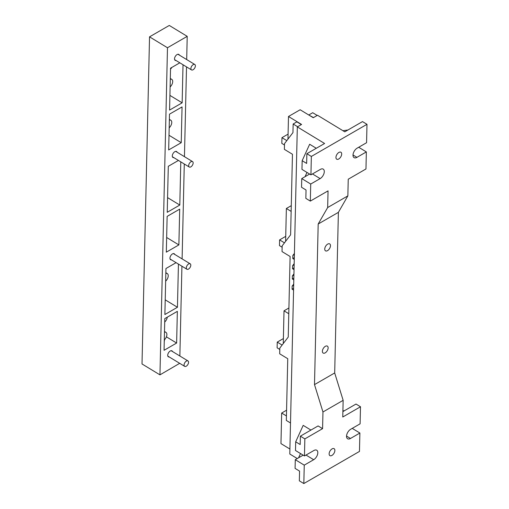 <?xml version="1.0" encoding="UTF-8"?>
<svg xmlns="http://www.w3.org/2000/svg" width="509" height="509" viewBox="0 0 509 509"><rect width="100%" height="100%" fill="white"/><g stroke="black" fill="none" stroke-linecap="round" stroke-linejoin="round"><path stroke-width="0.76" d="M358.692 147.266L366.353 151.917L356.93 157.357A5.714 3.207 121.3 0 1 354.073 157.637A5.714 3.207 121.3 0 1 353.361 153.12A5.714 3.207 121.3 0 1 357.146 148.157L366.569 142.717L366.989 124.317L311.355 156.441L310.929 174.841L320.352 169.402A5.714 3.207 -58.7 0 1 323.215 169.122A5.714 3.207 -58.7 0 1 323.928 173.639A5.714 3.207 -58.7 0 1 320.142 178.602L312.481 173.944M301.748 178.589L310.719 184.042L310.325 201.1L305.845 198.37L306.036 190.003L301.551 187.28L301.748 178.589L309.625 174.04M310.719 184.042L320.142 178.602M310.929 174.841L301.964 169.389L302.161 160.698L309.657 144.251L316.28 148.278M366.353 151.917L365.965 168.975L348.239 179.213L347.857 195.882L327.669 207.538L328.05 190.869L310.325 201.1M336.264 158.738A4.059 2.284 121.3 0 0 336.71 159.183A4.059 2.284 121.3 0 0 340.464 157.357A4.059 2.284 121.3 0 0 341.374 152.687A4.059 2.284 121.3 0 0 340.928 152.242A4.059 2.284 121.3 0 0 337.174 154.068A4.059 2.284 121.3 0 0 336.264 158.738M305.05 176.68L306.984 172.443M347.857 195.882L338.383 212.355L318.189 224.011L314.498 384.613L322.961 411.985L343.149 400.329L334.687 372.957L338.383 212.355M352.228 428.374L359.888 433.032L350.466 438.472A5.714 3.207 -58.7 0 1 347.602 438.752A5.714 3.207 -58.7 0 1 346.89 434.228A5.714 3.207 -58.7 0 1 350.676 429.272L360.098 423.832L360.493 406.767L342.767 417.005L343.149 400.329M297.256 458.558L289.793 454.022L297.326 126.913L301.582 124.45L288.488 116.491L300.151 109.759L313.251 117.719L317.514 115.257L344.784 131.825L362.503 121.594L366.989 124.317M297.326 126.913L324.596 143.481L306.87 153.712L306.647 163.427L302.161 160.698M311.355 156.441L306.87 153.712M347.959 129.992L342.951 130.711M344.536 410.668L342.907 410.903M342.894 411.616L356.007 404.044L360.493 406.767M304.248 465.15L303.828 483.55L299.343 480.827L299.566 471.111L295.08 468.388L295.284 459.697L304.248 465.15L313.671 459.71A5.714 3.207 -58.7 0 0 317.457 454.747A5.714 3.207 -58.7 0 0 316.744 450.23A5.714 3.207 -58.7 0 0 313.888 450.51L304.465 455.949L304.853 438.892L300.367 436.168L300.176 444.535L295.691 441.812L303.186 425.365L310.929 430.067M298.579 457.795L300.514 453.551M303.154 455.154L295.284 459.697M295.691 441.812L295.494 450.497L304.465 455.949M304.853 438.892L322.579 428.661L318.093 425.931L300.367 436.168M285.613 241.342L286.37 208.493L291.275 205.661M283.265 343.562L284.016 310.814L288.915 307.99M327.821 346.572A4.059 2.284 121.3 0 0 327.37 346.126A4.059 2.284 121.3 0 0 323.616 347.946A4.059 2.284 121.3 0 0 322.706 352.616A4.059 2.284 121.3 0 0 323.151 353.068A4.059 2.284 121.3 0 0 326.905 351.242A4.059 2.284 121.3 0 0 327.821 346.572M330.169 244.352A4.059 2.284 121.3 0 0 329.724 243.9A4.059 2.284 121.3 0 0 325.97 245.726A4.059 2.284 121.3 0 0 325.06 250.396A4.059 2.284 121.3 0 0 325.505 250.842A4.059 2.284 121.3 0 0 329.259 249.016A4.059 2.284 121.3 0 0 330.169 244.352M291.142 211.394L286.37 208.493M288.788 313.716L284.016 310.814M286.433 415.936L281.662 413.041L280.962 443.606L289.907 449.04M286.567 410.209L281.662 413.041M303.828 483.55L359.462 451.432L359.888 433.032M288.488 116.491L287.967 139.122M334.687 372.957L314.498 384.613M322.579 428.661L322.961 411.985M334.553 449.135A4.059 2.284 121.3 0 0 334.108 448.684A4.059 2.284 121.3 0 0 330.354 450.51A4.059 2.284 121.3 0 0 329.444 455.18A4.059 2.284 121.3 0 0 329.889 455.625A4.059 2.284 121.3 0 0 333.643 453.805A4.059 2.284 121.3 0 0 334.553 449.135M327.669 207.538L318.189 224.011M293.152 124.005L297.638 126.728L301.36 124.578L296.874 121.855L293.152 124.005L292.955 132.601L284.512 143.633L284.385 149.36L292.459 154.265L290.601 234.827L282.164 245.853L282.031 251.58L290.105 256.485L288.247 337.047L279.81 348.08L279.676 353.8L287.75 358.705L286.332 420.447L290.512 422.992M308.988 114.862L312.717 112.712L317.196 115.435L313.474 117.585L308.982 115.123M284.48 145.008L281.827 143.392L281.961 137.665L286.822 140.618M288.081 134.134L281.961 137.665M285.727 236.354L279.606 239.892L279.473 245.612L282.132 247.228M283.379 338.574L277.252 342.112L277.125 347.838L279.778 349.448M277.252 342.112L282.113 345.064M279.606 239.892L284.467 242.844M294.412 253.431L292.853 255.461L292.783 258.527L294.272 259.431M293.566 290.098L292.077 289.195L292.147 286.128L293.706 284.098M293.941 273.874L292.382 275.91L292.312 278.977L293.801 279.88M294.177 263.649L292.618 265.685L292.548 268.752L294.037 269.655M292.382 275.91L293.916 275.025M292.312 278.977L293.846 278.092M292.618 265.685L294.151 264.801M292.548 268.752L294.081 267.868M292.783 258.527L294.317 257.643M292.853 255.461L294.387 254.576M292.077 289.195L293.61 288.31M292.147 286.128L293.68 285.244M186.688 59.559L187.217 36.349L169.281 25.45L149.538 36.845L142.011 363.96L159.953 374.859L179.696 363.324M187.217 36.349L167.48 47.751L159.953 374.859M167.48 47.751L149.538 36.845M179.862 356.001L181.929 266.213M182.101 258.89L184.283 163.993M184.449 156.67L186.517 66.883M176.044 60.52A3.487 1.96 -58.7 0 1 175.185 60.367A3.487 1.96 -58.7 0 1 175.872 55.602A3.487 1.96 -58.7 0 1 178.805 54.399A3.487 1.96 -58.7 0 1 179.34 55.099M173.811 157.631A3.487 1.96 -58.7 0 1 172.952 157.478A3.487 1.96 -58.7 0 1 173.633 152.713A3.487 1.96 -58.7 0 1 176.572 151.51A3.487 1.96 -58.7 0 1 177.107 152.21M169.223 356.962A3.487 1.96 -58.7 0 1 168.364 356.809A3.487 1.96 -58.7 0 1 169.045 352.043A3.487 1.96 -58.7 0 1 171.985 350.847A3.487 1.96 -58.7 0 1 172.519 351.541M171.457 259.851A3.487 1.96 -58.7 0 1 170.598 259.698A3.487 1.96 -58.7 0 1 171.285 254.933A3.487 1.96 -58.7 0 1 174.218 253.737A3.487 1.96 -58.7 0 1 174.752 254.43M183.024 64.758L182.146 102.824L169.923 95.393M179.823 62.811L170.547 68.168L169.586 110.078L182.146 102.824M182.057 106.915L181.229 142.692L168.67 149.945L169.491 114.162L182.057 106.915M180.79 161.868L179.798 205.044L167.232 212.298L168.294 166.297L178.436 160.443M179.702 209.135L178.875 244.912L166.316 252.165L167.137 216.389L179.702 209.135M178.436 264.095L177.444 307.271L164.878 314.524L165.94 268.523L176.089 262.663M177.348 311.355L176.623 343.047L164.057 350.3L164.789 318.609L177.348 311.355M170.528 69.065A5.077 2.85 121.3 0 0 171.902 67.385M164.254 341.679L164.553 339.7A5.077 2.85 121.3 0 0 165.928 332.352A5.077 2.85 121.3 0 0 164.477 332.167M164.706 322.063A5.077 2.85 121.3 0 0 167.264 317.183M165.648 281.178A5.077 2.85 121.3 0 0 167.283 273.575A5.077 2.85 121.3 0 0 165.826 273.384M169.179 127.842A5.077 2.85 121.3 0 0 170.808 120.239A5.077 2.85 121.3 0 0 169.357 120.054M170.121 86.95A5.077 2.85 121.3 0 0 171.749 79.353A5.077 2.85 121.3 0 0 170.299 79.162M176.623 343.047L166.398 336.831M177.444 307.271L165.221 299.839M178.875 244.912L166.653 237.487M179.798 205.044L167.569 197.619M181.229 142.692L169.007 135.26M193.083 69.752A3.175 1.781 -58.7 0 1 191.492 69.905A3.175 1.781 -58.7 0 1 191.098 67.392A3.175 1.781 -58.7 0 1 193.204 64.637A3.175 1.781 -58.7 0 1 194.788 64.484A3.175 1.781 -58.7 0 1 195.189 66.997A3.175 1.781 -58.7 0 1 193.083 69.752M188.495 269.083A3.175 1.781 -58.7 0 1 186.905 269.242A3.175 1.781 -58.7 0 1 186.51 266.729A3.175 1.781 -58.7 0 1 188.616 263.974A3.175 1.781 -58.7 0 1 190.201 263.815A3.175 1.781 -58.7 0 1 190.601 266.328A3.175 1.781 -58.7 0 1 188.495 269.083M190.85 166.863A3.175 1.781 -58.7 0 1 189.259 167.016A3.175 1.781 -58.7 0 1 188.864 164.509A3.175 1.781 -58.7 0 1 190.964 161.747A3.175 1.781 -58.7 0 1 192.555 161.595A3.175 1.781 -58.7 0 1 192.949 164.108A3.175 1.781 -58.7 0 1 190.85 166.863M186.262 366.194A3.175 1.781 -58.7 0 1 184.672 366.353A3.175 1.781 -58.7 0 1 184.277 363.84A3.175 1.781 -58.7 0 1 186.377 361.085A3.175 1.781 -58.7 0 1 187.967 360.926A3.175 1.781 -58.7 0 1 188.362 363.439A3.175 1.781 -58.7 0 1 186.262 366.194M353.004 154.971L356.93 157.357M306.011 455.052L313.671 459.71M350.466 438.472L346.534 436.079M164.49 331.48L165.928 332.352M165.845 272.703L167.283 273.575M169.37 119.367L170.808 120.239M170.311 78.475L171.749 79.353M191.492 69.905L174.651 59.668M194.788 64.484L177.946 54.247M186.905 269.242L170.063 259.005M190.201 263.815L173.359 253.584M189.259 167.016L172.417 156.778M192.555 161.595L175.713 151.358M184.672 366.353L167.83 356.115M187.967 360.926L171.126 350.695"/></g></svg>
